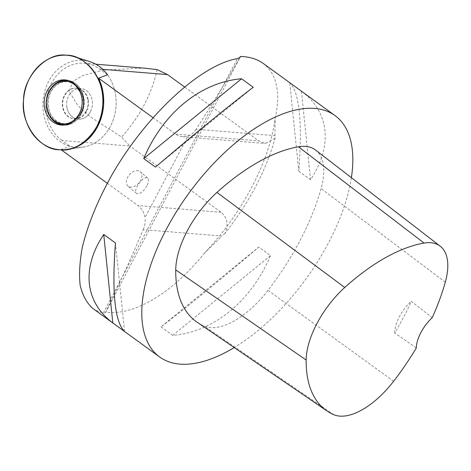 <?xml version="1.0" encoding="UTF-8"?>
<svg xmlns="http://www.w3.org/2000/svg" width="471" height="471" viewBox="0 0 471 471"><rect width="100%" height="100%" fill="white"/><g stroke="black" fill="none" stroke-linecap="round" stroke-linejoin="round"><path stroke-width="0.35" stroke-dasharray="2.35 1.77" d="M66.917 107.565A15.39 12.894 -85.3 0 0 78.28 119.169A15.39 12.894 -85.3 0 0 92.387 104.874A15.39 12.894 -85.3 0 0 80.782 88.483A15.39 12.894 -85.3 0 0 66.917 107.565M89.879 61.636A43.668 36.585 -85.3 0 0 43.008 101.677A43.668 36.585 -85.3 0 0 43.75 114.429A43.668 36.585 -85.3 0 0 82.92 147.129A43.668 36.585 -85.3 0 0 113.423 119.228A43.668 36.585 -85.3 0 0 107.576 74.807A43.668 36.585 94.7 0 1 113.423 119.228A43.668 36.585 94.7 0 1 82.92 147.129A43.668 36.585 94.7 0 1 69.914 146.234L62.042 140.511L129.884 146.034L121.589 136.996L90.361 116.89L77.762 105.433L69.166 91.339L72.864 81.436L82.672 75.643L102.725 70.15L143.325 68.065M107.576 74.807L99.699 69.084A41.678 34.919 -85.3 0 0 84.25 63.255A41.678 34.919 -85.3 0 0 47.824 92.334A41.678 34.919 -85.3 0 0 62.042 140.511M239.645 57.845C228.9 76.838 214.405 100.641 196.16 129.266L274.946 135.677L275.099 138.262C266.156 170.455 249.477 202.088 225.067 233.163C228.67 224.679 227.352 217.726 221.099 212.303L129.884 146.034M275.099 138.262L265.426 143.484L258.762 140.87L184.444 86.882M157.137 69.573C151.756 94.112 139.911 116.59 121.589 136.996M92.752 308.393L96.961 310.872L101.677 312.573L105.327 312.85L105.704 311.985C133.452 316.347 172.345 293.215 204.084 253.475A149.195 72.558 126 0 0 275.088 118.804C280.851 92.44 276.895 73.976 263.212 63.42M351.39 177.673A149.195 72.558 -54 0 1 234.222 347.563M298.814 171.197L310.53 179.71C332.985 146.216 329.488 112.092 301.458 91.221L289.742 82.708C299.485 92.44 302.506 121.936 298.814 171.197L289.742 82.708M161.005 326.874L172.722 335.387C213.51 332.061 251.22 301.293 270.519 255.594L258.803 247.081C220.981 279.327 183.266 310.095 161.005 326.874L258.803 247.081M152.934 117.638L175.595 134.1A18.946 15.873 -85.3 0 0 182.618 136.749A18.946 15.873 -85.3 0 0 187.964 136.101C191.32 134.924 194.052 132.639 196.16 129.266M61.218 149.802L60.93 149.59A47.129 39.482 -85.3 0 0 67.865 149.313L82.92 147.129L67.865 149.313M107.258 183.248L137.932 205.533A18.946 15.873 -85.3 0 1 144.98 217.637L187.964 136.101M60.93 149.59L69.914 146.234M90.414 111.733A15.39 12.894 94.7 0 1 78.28 119.169A15.39 12.894 94.7 0 1 66.676 102.778A15.39 12.894 94.7 0 1 80.782 88.483A15.39 12.894 94.7 0 1 90.414 111.733M274.946 135.677L275.088 118.804M204.084 253.475L222.018 236.065L143.231 229.654C128.871 263.03 116.361 290.472 105.704 311.985M225.067 233.163L222.018 236.065M315.67 150.119A71.044 34.554 -54 0 1 321.092 188.553A170.508 82.925 -54 0 1 268.023 290.33A71.044 34.554 -54 0 1 204.173 326.056A170.508 82.925 -54 0 1 197.061 322.164M416.305 347.939L394.71 332.991A166.752 81.094 126 0 0 411.33 301.322L432.184 317.695M394.71 332.991A28.419 13.818 -54 0 1 411.33 301.322M172.722 335.387L270.519 255.594M115.46 242.977L124.532 331.466M253.263 87.294L155.471 167.087M310.53 179.71L301.458 91.221M143.231 229.654C144.938 225.797 145.521 221.788 144.98 217.637M146.934 185.827C143.066 192.05 139.599 194.605 136.525 193.493C132.274 190.419 144.067 174.358 147.776 178.173C149.048 179.581 148.765 182.136 146.934 185.827M81.807 106.293A21.413 17.939 -85.3 0 0 82.172 101.754M138.374 170.738A9.473 6.276 130.9 0 0 128.377 176.013A9.473 6.276 130.9 0 0 127.894 186.016A9.473 6.276 130.9 0 0 140.623 180.358A9.473 6.276 130.9 0 0 140.293 171.697A9.473 6.276 130.9 0 0 138.374 170.738M67.112 80.223A22.52 18.864 94.7 0 1 68.065 80.341A22.52 18.864 94.7 0 1 83.532 97.185A22.52 18.864 94.7 0 1 64.421 125.145A22.52 18.864 94.7 0 1 63.461 125.109M65.71 124.833A22.178 18.581 -85.3 0 0 83.726 97.303A22.178 18.581 -85.3 0 0 69.29 80.865M57.821 82.808A22.178 18.581 -85.3 0 0 54.707 121.053M88.195 99.77A15.39 12.894 94.7 0 1 74.336 118.845A15.39 12.894 94.7 0 1 62.973 107.241A15.39 12.894 94.7 0 1 76.832 88.159A15.39 12.894 94.7 0 1 88.195 99.77M99.699 69.084L102.79 69.337M333.851 414.704L204.173 326.056M445.295 282.176L321.092 188.553M393.632 381.257L268.023 290.33M103.355 312.962L237.449 58.634M74.777 84.179A21.313 17.857 94.7 0 1 80.553 113.629A21.313 17.857 94.7 0 1 71.663 122.442M64.951 123.973A21.313 17.857 94.7 0 1 49.673 113.17A21.313 17.857 94.7 0 1 50.415 91.739A21.313 17.857 94.7 0 1 68.401 81.583M86.04 111.374A15.39 12.894 94.7 0 1 73.912 118.81A15.39 12.894 94.7 0 1 62.307 102.425A15.39 12.894 94.7 0 1 76.408 88.13A15.39 12.894 94.7 0 1 86.04 111.374M80.782 113.517A21.03 17.621 94.7 0 1 50.25 112.922A21.03 17.621 94.7 0 1 66.705 81.707A21.03 17.621 94.7 0 1 80.782 113.517M221.099 212.303L137.932 205.533M175.595 134.1L258.762 140.87M62.496 125.127L64.421 125.145C76.461 125.722 86.699 110.832 83.738 97.267C81.565 87.765 76.343 82.125 68.065 80.341L66.164 80.046M83.544 98.068C84.28 102.284 83.92 106.387 82.472 110.385C80.329 114.736 78.869 116.979 78.092 117.114C76.196 118.48 74.942 119.057 74.336 118.845L73.912 118.81C75.625 118.192 76.473 119.652 80.994 112.716C82.937 109.001 83.738 104.774 83.396 100.035C82.325 94.636 81.253 91.586 80.176 90.879C78.192 88.784 76.938 87.865 76.408 88.13L76.832 88.159C77.474 88.907 80.829 87.529 83.544 98.068M84.25 63.255L95.801 64.197M105.634 312.485L240.21 57.25M71.415 122.595L80.771 113.558L83.043 97.061L74.559 83.991M182.618 136.749L265.426 143.49M147.776 178.173L140.293 171.697M136.525 193.493L127.894 186.016"/><path stroke-width="0.71" d="M23.55 100.164A47.365 39.682 94.7 0 1 74.389 56.738A47.365 39.682 94.7 0 1 102.713 105.71A47.365 39.682 94.7 0 1 66.841 149.46A47.365 39.682 94.7 0 1 23.55 100.164C23.309 76.679 46.8 51.969 66.264 55.237C85.999 54.277 106.081 81.542 102.778 104.821C103.019 128.306 79.528 153.016 60.07 149.754C40.329 150.714 20.247 123.443 23.55 100.164M44.598 107.994A22.661 18.981 -85.3 0 0 62.496 125.127A22.661 18.981 -85.3 0 0 81.73 96.991A22.661 18.981 -85.3 0 0 66.164 80.046A22.661 18.981 -85.3 0 0 44.598 107.994M152.934 117.638L98.586 78.157L107.576 74.807A43.668 36.585 -85.3 0 0 89.879 61.636L74.389 56.738M143.325 68.065L157.137 69.573L167.546 74.606L184.444 86.882M234.222 347.563A149.195 72.558 -54 0 1 179.91 364.118A149.195 72.558 -54 0 1 159.628 356.977A149.195 72.558 -54 0 1 175.236 213.657A149.195 72.558 -54 0 1 311.749 108.271A149.195 72.558 -54 0 1 334.999 115.572A149.195 72.558 -54 0 1 351.39 177.673M334.999 115.572L263.212 63.42C257.154 59.052 249.559 56.732 240.422 56.461L240.175 57.297L237.449 58.634C201.046 64.598 146.558 114.9 112.381 174.087C98.027 199.675 88.042 223.919 82.425 246.828C79.693 261.246 78.934 274.034 80.147 285.185C82.484 295.187 86.688 302.924 92.752 308.393L159.628 356.977M103.738 234.464L115.46 242.977C111.762 292.238 114.789 321.734 124.532 331.466L112.81 322.953C84.786 302.082 81.289 267.952 103.738 234.464L112.81 322.953M241.546 78.781L253.263 87.294C231.002 104.073 193.287 134.847 155.471 167.087L143.749 158.574C163.048 112.875 200.764 82.107 241.546 78.781L143.749 158.574M66.841 149.46L67.865 149.313A47.129 39.482 -85.3 0 0 98.586 78.157M61.218 149.802L107.258 183.248M326.921 410.918L197.061 322.164A170.508 82.925 -54 0 1 175.736 269.883A71.044 34.554 -54 0 1 216.954 192.409A170.508 82.925 -54 0 1 298.461 146.799A71.044 34.554 -54 0 1 315.67 150.119L440.22 246.192A66.523 32.352 -54 0 1 445.295 282.176A165.986 80.724 -54 0 1 432.184 317.695A28.419 13.818 -54 0 0 416.305 347.939A165.986 80.724 -54 0 1 393.632 381.257A66.523 32.352 -54 0 1 333.851 414.704A165.986 80.724 -54 0 1 326.921 410.918A165.986 80.724 -54 0 1 306.162 360.021A66.523 32.352 -54 0 1 344.76 287.481A165.986 80.724 -54 0 1 424.106 243.083A66.523 32.352 -54 0 1 440.22 246.192M240.422 56.461L239.645 57.845M82.172 101.754A21.413 17.939 -85.3 0 0 67.141 81.377A21.413 17.939 -85.3 0 0 49.066 91.58A21.413 17.939 -85.3 0 0 48.325 113.117A21.413 17.939 -85.3 0 0 63.673 123.973A21.413 17.939 -85.3 0 0 81.807 106.293M63.461 125.109A22.52 18.864 94.7 0 1 46.282 101.118A22.52 18.864 94.7 0 1 67.112 80.223M69.29 80.865A22.178 18.581 -85.3 0 0 57.821 82.808M54.707 121.053A22.178 18.581 -85.3 0 0 65.71 124.833M102.79 69.337L167.546 74.606M306.162 360.021L175.736 269.883M344.76 287.481L216.954 192.409M424.106 243.083L298.461 146.799M71.663 122.442A21.313 17.857 94.7 0 1 64.951 123.973L63.673 123.973M67.141 81.377L68.401 81.583A21.313 17.857 94.7 0 1 74.777 84.179M95.801 64.197L145.916 68.277M64.951 123.973L71.415 122.595M68.401 81.583L74.559 83.991"/></g></svg>
